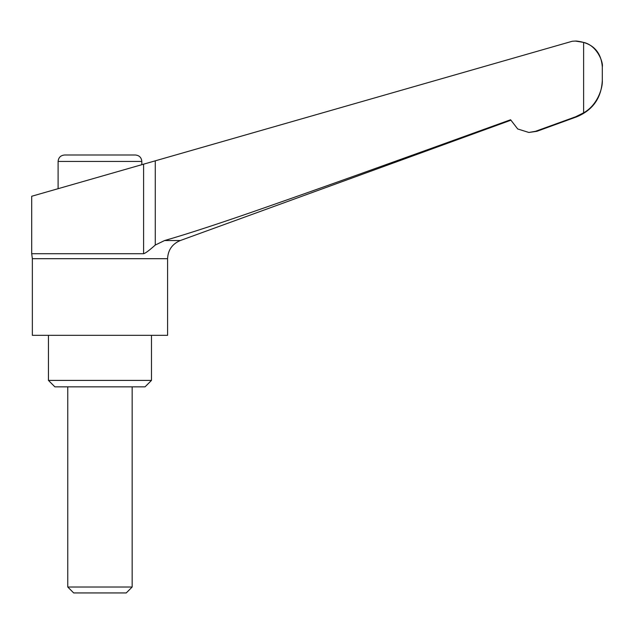<?xml version="1.0" encoding="UTF-8"?>
<svg xmlns="http://www.w3.org/2000/svg" width="634" height="634" viewBox="0 0 634 634"><rect width="100%" height="100%" fill="white"/><g stroke="black" fill="none" stroke-linecap="round" stroke-linejoin="round"><path stroke-width="0.95" d="M535.516 131.301L536.903 131.301L576.877 116.759C592.948 109.975 601.42 97.866 602.3 80.447L602.3 66.824L602.3 80.447C602.902 87.888 597.41 105.299 583.621 112.82L575.704 116.759L535.516 131.301L528.867 132.466L517.709 128.971L510.592 119.755C377.927 167.701 319.417 188.56 269.466 206.034C223.992 222.003 189.035 233.502 164.578 240.54L155.275 245.041C149.228 250.438 145.337 253.331 143.601 253.719L31.7 253.719L32.35 258.696L32.35 335.331L167.582 335.331L167.582 258.696C168.018 249.978 172.258 243.931 180.294 240.54L510.782 120.254M48.446 335.331L48.446 380.408L54.889 386.851L145.051 386.851L151.486 380.408L151.486 335.331M67.767 386.851L67.767 587.013L73.687 592.941L126.245 592.941L132.165 587.013L132.165 386.851M583.621 112.82L583.621 42.407L575.371 41.059L572.28 41.25L31.7 196.263L31.7 253.719M58.106 188.694L58.106 161.44C58.486 157.533 60.634 155.385 64.549 155.005L135.391 155.005C139.298 155.385 141.445 157.533 141.826 161.44L141.826 164.681M143.601 253.719L143.601 164.174M583.621 42.407C596.903 45.268 603.473 62.314 602.3 66.824L602.3 66.824C601.072 51.481 592.489 42.89 576.536 41.059L575.371 41.059L576.536 41.059M67.767 587.013L132.165 587.013M48.446 380.408L151.486 380.408M32.35 258.696L167.582 258.696M58.106 161.44L141.826 161.44M155.275 245.041L155.275 160.83M575.704 116.759L576.877 116.759M164.578 240.54L180.294 240.54M528.867 132.466L536.903 131.301"/></g></svg>
